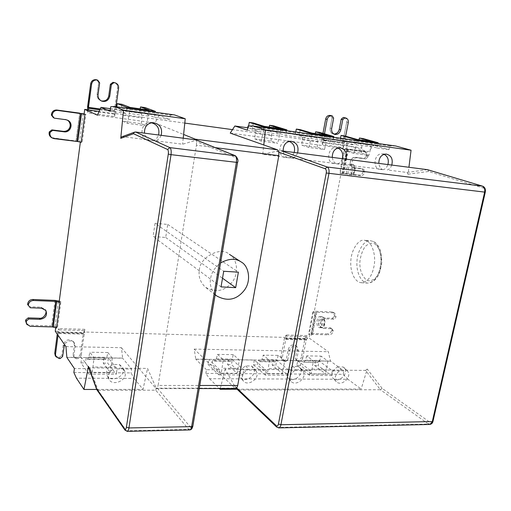 <?xml version="1.0" encoding="UTF-8"?>
<svg xmlns="http://www.w3.org/2000/svg" width="511" height="511" viewBox="0 0 511 511"><rect width="100%" height="100%" fill="white"/><g stroke="black" fill="none" stroke-linecap="round" stroke-linejoin="round"><path stroke-width="0.38" stroke-dasharray="2.56 1.92" d="M26.055 323.22L29.549 325.213L30.245 326.312M30.302 307.769L29.606 306.721L40.829 307.143L45.179 309.532M27.613 304.479L29.606 306.721M56.497 327.998L55.814 327.027L57.571 327.078L51.694 325.846L29.549 325.213M59.25 301.145L60.937 301.618L59.199 301.547M53.987 138.622L51.349 137.478M51.649 137.644L82.188 142.058L85.918 114.285L84.117 113.915M67.03 119.881L65.855 119.689M81.198 142.301L80.406 141.841L82.188 142.058M85.918 114.285L84.098 114.036M119.472 364.528L122.57 367.345C127.207 376.102 110.395 383.454 107.029 375.425C105.72 370.603 107.738 366.949 113.084 364.458L119.472 364.528L121.477 368.175L115.052 368.118C109.673 370.635 107.636 374.308 108.945 379.149C112.324 387.21 129.245 379.794 124.588 371.005L121.477 368.175L147.545 368.418L156.423 388.609L155.727 388.219L234.951 388.143L194.199 349.102L195.783 359.246L208.782 359.431L207.945 364.33L211.905 364.381L212.742 359.482L214.735 361.041L216.325 358.894L217.507 354.378L223.211 359.597L222.055 368.233L238.03 368.386L239.193 359.827L233.316 354.647L232.115 359.124L230.48 361.251L228.43 359.706L227.58 364.56L237.149 373.343L221.186 373.234L222.055 368.233M88.39 366.738L89.815 367.888L115.052 368.118L113.084 364.458M338.141 366.924C333.364 368.207 330.144 376.077 333.191 378.319C338.218 383.818 349.447 373.407 344.376 367.882L343.168 366.981L338.141 366.924L341.259 370.188C336.449 371.478 333.21 379.386 336.264 381.634C341.303 387.146 352.603 376.671 347.518 371.139L343.168 366.981M236.714 387.977L234.638 385.997L236.235 388.328L238.426 390.008L380.376 389.727L365.563 370.405L296.093 369.772C290.478 373.004 288.76 376.837 290.925 381.257C295.85 387.261 308.044 377.124 302.921 370.992L301.401 369.823L298.469 366.489L299.983 367.665C305.093 373.777 292.963 383.844 288.057 377.859C285.892 373.452 287.597 369.645 293.18 366.432L298.469 366.489M251.438 365.978L253.315 367.479C258.413 374.256 245.216 383.838 240.534 377.316C238.522 372.787 240.304 368.98 245.874 365.914L251.438 365.978L254.152 369.389L248.557 369.338C242.955 372.43 241.16 376.256 243.172 380.804C247.873 387.338 261.147 377.699 256.037 370.897L254.152 369.389L296.093 369.772L293.18 366.432M234.638 385.997L225.121 369.121L248.557 369.338L245.874 365.914M320.755 316.814L319.892 316.533C316.194 316.718 315.747 327.398 319.592 327.666C322.722 328.464 323.68 318.321 320.755 316.814M350.635 164.152L350.316 164.082C346.515 163.648 344.631 175.196 348.783 175.567C352.577 176.525 354.11 165.008 350.635 164.152M366.643 240.847L364.273 240.221C358.281 238.982 350.923 250.601 350.821 261.485C350.112 270.498 354.014 282.027 361.309 282.724C367.856 282.04 372.149 276.272 374.186 265.407C376.16 253.801 371.344 242.252 366.643 240.847M365.716 158.934L367.792 157.177L366.202 156.685L364.132 158.436L355.694 157.324C350.329 156.379 348.08 165.826 352.973 167.474L362.088 168.687L363.372 170.866L364.95 171.396L363.666 169.211L354.481 167.978C349.364 166.401 352.188 156.934 357.266 157.822L365.716 158.934L355.694 157.324C352.973 157.311 351.159 158.838 350.259 161.91C349.939 165.059 351.07 166.963 353.663 167.627L363.666 169.211M367.792 157.177L367.952 156.385C368.246 154.252 367.537 152.815 365.825 152.054L364.234 151.575C365.946 152.329 366.655 153.773 366.361 155.893L366.202 156.685L364.132 158.436M234.856 126.115L373.688 145.411L368.163 151.716L346.535 145.245L345.749 149.295L344.388 149.11L339.713 173.152L359.08 175.158L360.645 175.701C362.721 175.695 364.1 174.519 364.79 172.181L364.95 171.396M366.202 156.685L366.361 155.893C366.623 153.485 365.761 152.016 363.794 151.48L344.388 149.11M363.212 171.645C362.529 173.983 361.149 175.152 359.08 175.158C361.149 175.152 362.529 173.983 363.212 171.645L363.372 170.866L363.212 171.645L364.79 172.181M345.749 149.295L365.378 151.959M360.645 175.701L341.086 173.325L314.176 312.074L312.821 312.023L315.351 311.263L331.971 311.946L334.775 313.275L335.983 316.667L335.842 317.401L333.824 319.177L325.533 318.87C321.342 318.564 318.072 325.501 321.738 327.838L323.655 328.458L331.933 328.714L330.502 327.768L322.237 327.5L320.154 326.759C316.705 325.028 320.071 317.357 324.108 317.944L332.386 318.257L333.824 319.177M347.135 149.717L342.44 173.804M339.713 173.152L341.086 173.325M332.386 318.257L334.392 316.481L335.842 317.401M334.392 316.481L334.539 315.747L333.332 312.368L331.971 311.946M327.634 333.919L311.065 333.447L308.529 334.309L309.858 334.347L311.097 335.216L312.451 334.418L329.058 334.884L327.634 333.919C329.659 333.734 331 332.552 331.645 330.368L331.786 329.64L330.502 327.768M331.933 328.714L333.223 330.598L333.076 331.326C332.425 333.517 331.09 334.699 329.058 334.884M333.223 330.598L331.786 329.64M333.408 312.853L316.763 312.183L315.421 312.892L314.176 312.074M311.097 335.216L315.421 312.892M312.821 312.023L308.529 334.309M207.945 364.33L218.874 374.863L219.11 373.496L205.837 373.4L209.555 378.715L347.914 379.271L343.22 374.333L243.14 373.656L242.897 375.01L231.457 364.605L232.313 359.763L254.325 360.076L266.263 370.239L265.356 375.144L288.217 375.285L275.863 365.122L276.745 360.389L289.137 370.437L310.535 370.628L309.596 375.413L331.383 375.547L318.212 365.608L319.126 360.99L332.329 370.814L343.916 370.916L330.502 361.156L328.317 351.715L309.136 338.046L306.619 337.982L307.079 335.58L305.917 336.672L304.882 338.889L301.375 357.138L302.736 358.173C302.09 360.37 300.736 361.571 298.654 361.782L297.977 361.775L296.635 359.923L298.386 350.744L297.032 346.599C293.659 345.097 291.155 346.426 289.513 350.578L287.77 359.801L286.441 358.754L288.178 349.556C289.75 345.315 292.266 344.005 295.728 345.628L297.032 349.722L295.288 358.882L296.635 359.923M332.329 370.814L331.383 375.547M205.837 373.4L206.463 369.715L219.749 369.836L219.11 373.496L243.14 373.656L243.792 370.041L266.263 370.239M218.874 374.863L242.897 375.01M289.137 370.437L288.217 375.285M278.265 355.407L277 359.776L275.263 361.845L273.046 360.338L272.165 365.078L282.513 373.656L267.317 373.554L268.224 368.674L283.426 368.821L284.614 360.466L278.265 355.407L263.21 355.151L269.406 360.255L268.224 368.674M267.317 373.554L257.225 364.905L258.1 360.127L260.265 361.647L261.964 359.559L263.21 355.151M284.614 360.466L269.406 360.255M282.513 373.656L283.426 368.821M258.1 360.127L273.046 360.338M254.325 360.076L253.456 364.86L257.225 364.905M272.165 365.078L275.863 365.122M253.456 364.86L265.356 375.144M232.313 359.763L243.792 370.041M233.316 354.647L217.507 354.378M239.193 359.827L223.211 359.597M237.149 373.343L238.03 368.386M212.742 359.482L228.43 359.706M221.186 373.234L211.905 364.381M227.58 364.56L231.457 364.605M219.749 369.836L208.782 359.431M206.463 369.715L195.783 359.246M343.22 374.333L343.916 370.916M319.126 360.99L330.502 361.156M306.753 355.886L305.45 360.191L319.79 360.396L321.112 356.129L327.883 361.085L313.384 360.875L306.753 355.886L321.112 356.129M327.883 361.085L325.724 373.956L311.244 373.854L313.384 360.875M312.183 369.095L326.67 369.236M302.902 361.948L301.337 360.74L315.594 360.945L317.197 362.139L303.649 362.229L305.45 360.191M319.79 360.396L317.957 362.42L317.197 362.139M315.594 360.945L314.687 365.569L325.724 373.956M311.244 373.854L300.436 365.403L301.337 360.74M276.745 360.389L297.734 360.689L296.834 365.365L300.436 365.403M314.687 365.569L318.212 365.608M296.834 365.365L309.596 375.413M297.734 360.689L310.535 370.628M195.802 359.144L330.521 361.06M194.199 349.102L328.317 351.715M209.555 378.715L219.411 388.532M220.318 388.532L225.121 369.121M237.085 389.229L361.149 389.037L347.914 379.271M384.055 154.328L382.119 153.9C375.151 153.019 372.385 165.583 378.172 169.064L383.32 169.709C385.345 169.032 386.878 167.321 387.926 164.568M383.32 169.709L378.172 169.064M337.88 148.043L336.046 147.698C328.739 146.836 325.973 159.694 332.073 163.264L382.081 169.313C380.337 168.202 379.251 166.228 378.823 163.392M391.79 165.066C390.704 167.685 389.197 169.32 387.249 169.965L406.96 172.443L408.059 174.213L408.928 167.276M337.496 163.948C339.623 163.258 341.227 161.502 342.306 158.678M345.953 159.151C344.836 161.84 343.251 163.514 341.207 164.172L332.073 163.264M289.143 141.419L287.425 141.151C279.76 140.333 277.013 153.485 283.439 157.152L335.759 163.488C333.913 162.338 332.757 160.301 332.284 157.388M289.169 157.873C291.404 157.171 293.084 155.37 294.202 152.47M297.6 152.91C296.444 155.67 294.79 157.388 292.637 158.059L283.439 157.152M278.853 152.182L276.438 151.313L262.737 154.296L286.882 157.337C284.927 156.149 283.688 154.047 283.171 151.045M344.746 135.958L343.743 141.138L345.545 141.668C346.675 142.186 347.173 143.597 347.046 145.897L346.522 151.128L354.046 153.46L368.916 155.44L361.245 153.096L346.522 151.128M361.245 153.096L361.769 147.909C361.903 145.629 361.386 144.23 360.236 143.706L358.403 143.176L359.08 139.739M354.046 153.46L356.18 144.779L371.069 146.836L368.916 155.44M372.123 141.579L371.069 146.836M357.221 139.477L356.18 144.779M343.743 141.138L358.403 143.176M363.04 138.558L362.031 143.68L377.131 148.03L378.038 143.514M355.624 140.365L355.49 141.062L333.453 137.97L333.587 137.274M362.031 143.68L373.707 145.309L389.031 149.666L389.81 145.865L355.49 141.062L354.73 144.939L340.045 140.627L340.498 138.245M319.432 132.355L318.449 137.619L332.706 141.905L333.453 137.97L286.658 131.416L286.786 130.695M332.706 141.905L354.73 144.939M300.206 129.628L299.235 134.949L300.922 135.466C301.982 135.99 302.448 137.427 302.308 139.784L301.784 145.15L308.855 147.455L324.498 149.538L317.267 147.219L301.784 145.15M317.267 147.219L317.791 141.898C317.925 139.56 317.452 138.136 316.36 137.612L314.635 137.089L315.293 133.563M308.855 147.455L310.912 138.532L326.58 140.697L324.498 149.538M327.602 135.3L326.58 140.697M311.921 133.09L310.912 138.532M299.235 134.949L314.635 137.089M309.992 133.959L309.123 138.66L285.93 135.46L286.658 131.416L248.039 126.013M253.354 122.966L252.415 128.433L253.98 128.944C254.963 129.468 255.385 130.937 255.238 133.352L254.714 138.858L261.274 141.132L277.754 143.323L271.009 141.036L254.714 138.858M271.009 141.036L271.539 135.581C271.68 133.186 271.239 131.723 270.23 131.199L268.62 130.688L269.259 127.067M261.274 141.132L263.242 131.953L279.753 134.233L277.754 143.323M280.743 128.689L279.753 134.233M264.219 126.358L263.242 131.953M252.415 128.433L268.62 130.688M261.919 127.207L261.083 132.036L248.32 127.865L248.633 126M247.337 130.145L261.083 132.036M88.148 109.859L87.745 112.854L114.611 116.521L114.375 110.759L117.6 87.777L118.609 88.116M87.419 109.756L87.745 112.854M114.521 82.622C116.764 83.625 117.792 85.343 117.6 87.777C117.817 85.593 116.942 83.938 114.975 82.801M99.664 82.852L98.706 82.526L96.764 79.837L98.706 82.526L97.116 94.222C97.077 97.473 98.201 99.6 100.488 100.616M115.997 106.703L115.365 111.168L115.582 113.774L99.089 111.513M114.611 116.521L115.032 113.538L115.582 113.774M321.821 139.426L342.804 142.352L321.821 139.426L322.965 133.384L321.821 139.426L322.428 144.645L343.443 147.519L342.855 145.386L342.804 142.352L346.72 122.167L348.285 122.57M344.305 117.613C346.19 118.341 346.995 119.855 346.72 122.167C347.014 120.245 346.42 118.808 344.919 117.843M333.626 118.233L332.086 117.837L330.713 115.512L332.086 117.837L330.132 128.095C329.908 131.225 330.847 133.154 332.942 133.876M345.64 136.207L344.357 142.812L344.804 145.15L323.763 142.275L323.329 139.886L324.472 133.818M323.763 142.275L322.926 142.013L322.428 144.645M343.443 147.519L343.954 144.894L344.804 145.15M230.231 133.103L368.163 151.716M121.925 104.289L121.094 110.172L122.27 110.644C122.998 111.162 123.285 112.714 123.125 115.301L122.608 121.203L127.52 123.362L146.465 125.878L141.298 123.7L122.608 121.203M141.298 123.7L141.822 117.856C141.975 115.288 141.675 113.749 140.902 113.238L139.669 112.752L140.238 108.862M127.52 123.362L129.219 113.461L148.203 116.08L146.465 125.878M149.084 110.108L148.203 116.08M130.081 107.431L129.219 113.461M121.094 110.172L139.669 112.752M110.076 111.232L125.917 113.41L126.549 108.99L110.695 106.773M110.433 108.69L116.399 109.52L116.776 106.818M125.917 113.41L116.399 109.52M126.658 108.204L126.549 108.99L155.159 113.001L155.28 112.222M145.111 107.585L144.262 113.391L154.514 117.351L155.159 113.001L170.316 115.122L174.545 114.93M154.514 117.351L169.658 119.44L170.316 115.122M144.262 113.391L159.03 115.448L169.658 119.44M159.03 115.448L154.961 122.94L183.609 134.463M100.954 107.495L159.01 115.569M97.384 115.173L154.961 122.94M195.943 139.867L196.524 141.63L236.484 157.912C237.379 158.538 237.685 160.013 237.398 162.345L192.73 425.759C192.302 427.675 191.682 428.282 190.859 427.573L188.77 429.412L155.714 390.174L98.061 390.289L96.605 389.235M151.409 122.774L150.068 122.697C141.496 122.161 138.954 136.022 146.28 139.912L152.898 140.742C155.459 140.014 157.356 138.085 158.582 134.974M152.898 140.742L146.28 139.912M121.631 136.922L122.723 136.68L148.918 139.976C146.631 138.673 145.156 136.399 144.492 133.154M161.195 135.306C159.917 138.277 158.046 140.11 155.58 140.812L182.593 144.211L196.198 140.282L196.007 139.867M195.828 140.231L196.198 140.282M183.219 138.149L182.593 144.211M262.737 154.296L263.772 144.964M221.033 286.895L153.051 236.51L165.698 237.481L167.729 224.418L155.063 223.358L223.703 271.264M167.729 224.418L238.382 272.159M165.698 237.481L222.515 278.227M215.176 294.566C211.005 289.469 209.484 284.084 210.615 278.425C211.382 272.733 214.69 267.592 220.528 262.98M199.411 270.14C199.482 257.403 220.752 245.932 229.42 254.357C236.599 258.081 239.748 272.97 231.981 282.34C224.629 291.27 215.751 292.88 205.333 287.182C200.171 282.085 198.198 276.4 199.411 270.14M215.303 147.647L196.441 145.271L158.129 385.447L199.756 385.466M196.441 145.271L196.524 141.63M346.535 145.245L343.954 144.894M322.926 142.013L232.531 129.634M184.79 123.094L115.032 113.538M247.739 127.788L248.32 127.865M273.583 125.847L272.631 131.25L285.93 135.46M272.631 131.25L295.339 134.406L309.123 138.66M295.339 134.406L295.786 131.959M318.449 137.619L340.045 140.627M377.131 148.03L389.031 149.666M395.801 146.012L389.81 145.865M365.563 370.405L367.249 369.07L361.149 389.037M309.858 334.347L309.136 338.046M295.288 358.882L297.977 361.775M296.629 360.728L297.306 360.734C299.382 360.53 300.736 359.329 301.375 357.138M287.77 359.801L285.706 361.622L283.247 360.983L282.276 357.879L280.961 356.831L284.41 338.371L285.425 336.129L286.562 335.024L286.109 337.432L84.487 332.016L84.947 332.616L58.995 331.933L58.043 335.242M280.961 356.831L281.931 359.929L283.701 360.555L284.384 360.568L286.441 358.754M285.706 361.622L284.384 360.568M302.736 358.173L306.255 339.879L307.379 338.525L286.856 337.988L285.745 339.374L282.276 357.879M306.619 337.982L307.379 338.525M307.079 335.58L286.562 335.024M286.856 337.988L286.109 337.432M62.61 356.525L61.831 355.356L63.223 345.008C65.574 339.361 69.068 338.346 73.718 341.961L74.395 345.225L72.99 355.515L73.801 356.678L75.213 346.356L74.453 342.97C70.991 339.745 67.669 340.256 64.488 344.516M72.99 355.515L75.654 358.76L73.801 356.678M74.836 357.591L75.692 357.604C78.285 357.374 79.888 356.026 80.502 353.567L81.332 354.723C80.712 357.189 79.109 358.537 76.509 358.773L75.654 358.76M57.27 334.13L58.19 329.87L58.918 328.611L58.561 331.32L55.258 331.23M84.487 332.016L84.858 329.32L83.344 333.057L80.502 353.567M55.226 355.579L58.535 357.381L59.397 357.387L61.831 355.356M60.17 358.562L59.397 357.387M81.332 354.723L84.187 334.156L84.947 332.616M84.858 329.32L58.918 328.611M58.995 331.933L58.561 331.32M65.945 346.611L121.42 347.691L122.653 358.102L66.871 357.31M86.174 357.694L104.014 357.943L103.267 363.123L110.395 372.462L92.184 372.34L85.433 362.912L86.174 357.694L87.624 359.342L88.863 357.048L89.847 352.22L94.005 357.764L92.951 366.994L111.174 367.173L112.248 358.026L94.005 357.764M112.248 358.026L107.859 352.526L106.844 357.31L105.553 359.578L104.014 357.943M92.184 372.34L92.951 366.994M110.395 372.462L111.174 367.173M107.859 352.526L89.847 352.22M66.858 357.419L81.658 357.63L80.93 362.861L88.825 374.071L89.035 372.608L116.463 372.794L116.253 374.237L107.674 363.174L108.428 358.007L117.038 368.936L116.463 372.794L131.014 372.896L134.118 378.415L76.452 378.185M88.825 374.071L116.253 374.237M117.038 368.936L131.602 369.063L131.014 372.896M108.428 358.007L122.634 358.211L131.602 369.063M103.267 363.123L107.674 363.174M80.93 362.861L85.433 362.912M73.859 372.506L89.035 372.608L89.591 368.699L81.658 357.63M89.591 368.699L74.408 368.565M134.118 378.415L143.023 389.376L147.545 368.418M96.675 389.452L143.023 389.376M121.42 347.691L155.727 388.219M234.951 388.143L235.775 388.513M408.059 174.213L428.518 171.492L483.47 188.08C484.709 188.68 485.175 189.983 484.869 192.002L432.67 420.815C432.14 422.488 431.297 423.025 430.134 422.418L382.1 388.341L380.376 389.727L428.403 424.021L277.614 427.413L278.731 427.899M428.518 171.492L427.963 169.914M276.438 151.313L281.293 150.802M155.714 390.174L156.296 388.564L157.241 388.053L158.129 385.447M55.718 327.768L55.814 327.027M57.571 327.078L60.937 301.618M155.063 223.358L153.051 236.51M53.182 138.111L76.037 140.895L79.722 113.135L76.037 140.895M67.446 120.123L65.006 119.235M98.706 82.526L97.116 94.222C96.898 97.454 98.297 99.69 101.299 100.929M114.375 110.759L87.56 107.023L114.375 110.759L117.6 87.777M362.088 168.687L363.372 170.866M363.794 151.48L346.848 149.18L342.178 173.101L359.08 175.158M332.086 117.837L330.132 128.095C329.825 131.333 331.007 133.326 333.683 134.061L333.958 134.086M342.804 142.352L346.72 122.167M40.829 307.143L41.563 308.184M55.022 300.398L51.694 325.846M55.092 326.357L58.439 300.915M83.287 113.742L79.582 141.49M323.623 318.826C325.718 320.193 324.606 327.206 322.294 325.596C319.975 324.102 321.54 317.465 323.623 318.826M322.294 316.877L321.425 316.59C317.721 316.775 317.274 327.449 321.125 327.717C324.261 328.516 325.22 318.379 322.294 316.877M353.542 166.592C355.841 167.359 354.647 174.813 352.111 173.861C349.569 173.031 351.255 165.832 353.542 166.592M352.2 164.35L351.881 164.28C348.074 163.846 346.183 175.382 350.348 175.752C354.149 176.71 355.682 165.206 352.2 164.35M374.237 243.575C376.958 245.191 379.175 248.704 380.874 254.12C381.647 260.489 381.18 266.372 379.469 271.763C376.843 278.029 372.078 282.187 366.713 280.309C361.839 275.94 359.559 269.782 359.872 261.849C360.479 256.139 362.21 251.073 365.065 246.634C368.348 243.664 371.401 242.642 374.237 243.575M372.883 241.371L370.501 240.745C364.464 239.506 357.061 251.073 356.965 261.919C356.256 270.9 360.198 282.391 367.55 283.094C374.141 282.417 378.459 276.668 380.51 265.848C382.49 254.28 377.629 242.776 372.883 241.371M366.361 155.893L367.952 156.385M340.352 173.012L345.021 149.033M346.848 149.18L342.178 173.101M353.663 167.627L355.222 168.151M355.694 157.324L357.266 157.822M343.718 173.644L348.4 149.653M347.946 149.621L343.258 173.619M322.237 327.5L323.655 328.458M324.108 317.944L325.533 318.87M335.983 316.667L334.539 315.747M311.065 333.447L315.351 311.263M313.511 311.525L309.225 333.76M331.645 330.368L333.076 331.326M316.763 312.183L312.451 334.418M311.991 334.501L316.303 312.247M261.964 359.559L277 359.776M274.548 361.564L259.562 361.366M216.325 358.894L232.115 359.124M229.822 360.964L214.09 360.747M347.046 145.897L361.769 147.909M360.236 143.706L345.545 141.668M302.308 139.784L317.791 141.898M316.36 137.612L300.922 135.466M255.238 133.352L271.539 135.581M270.23 131.199L253.98 128.944M114.304 114.164L87.47 110.472M97.116 94.222L98.061 94.58M115.365 111.168L100.226 109.06M99.849 109.871L115.352 112.024M342.855 145.386L321.86 142.492M330.132 128.095L331.665 128.517M344.357 142.812L323.329 139.886M323.335 140.653L344.369 143.572M123.125 115.301L141.822 117.856M140.902 113.238L122.27 110.644M89.815 367.888L98.061 390.289L126.402 430.811L125.054 430.205M127.226 431.348L126.402 430.811L188.77 429.412L189.677 429.93M122.723 136.68L135.543 131.998M235.411 155.759L236.484 157.912M192.864 426.104L192.73 425.759M382.1 388.341L367.249 369.07M288.178 349.556L289.513 350.578M297.032 349.722L298.386 350.744M298.654 361.782L297.306 360.734M284.41 338.371L304.882 338.889M305.917 336.672L285.425 336.129M283.701 360.555L285.023 361.616M306.255 339.879L285.745 339.374M286 338.812L306.517 339.323M63.223 345.008L64.009 346.145M74.395 345.225L75.213 346.356M76.509 358.773L75.692 357.604M57.5 332.406L83.344 333.057M84.079 330.56L58.19 329.87M58.535 357.381L59.302 358.556M84.187 334.156L58.273 333.511M58.446 332.872L84.372 333.53M105.049 359.278L87.151 359.035M88.863 357.048L106.844 357.31M429.751 424.462L428.403 424.021L430.134 422.418M238.426 390.008L277.614 427.413L276.7 427.087M432.67 420.815L432.996 421.281M484.869 192.002L485.284 192.187M483.47 188.08L482.652 186.183M427.4 169.658L406.96 172.443M190.859 427.573L157.241 388.053M45.14 309.468L45.881 310.516M67.759 120.27L67.145 119.944M108.945 379.149L107.029 375.425M124.588 371.005L122.57 367.345M336.264 381.634L333.191 378.319M347.518 371.139L344.376 367.882M290.925 381.257L288.057 377.859M302.921 370.992L299.983 367.665M243.172 380.804L240.534 377.316M256.037 370.897L253.315 367.479M319.592 327.666L321.125 327.717C323.361 327.43 324.67 325.884 325.053 323.073C324.779 319.241 324.095 317.254 323.016 317.107L319.892 316.533M348.783 175.567L350.348 175.752C352.98 175.126 353.197 176.071 355.088 170.77C355.196 166.643 354.327 164.529 352.488 164.414L350.316 164.082M361.309 282.724L367.55 283.094C371.516 282.934 374.94 280.68 377.827 276.317C379.334 274.107 380.676 269.386 381.845 262.156L380.976 252.491L380.414 250.55C378.855 246.053 376.511 243.038 373.381 241.499L370.501 240.745L364.273 240.221M365.825 152.054L364.234 151.575M354.481 167.978L352.922 167.455M320.327 326.887L321.738 327.838M334.775 313.275L333.332 312.368M260.265 361.647L275.263 361.845M214.735 361.041L230.48 361.251M303.649 362.229L317.957 362.42M382.119 153.9L386.054 154.047M336.046 147.698L339.764 147.807M287.425 141.151L290.893 141.221M101.695 101.114L100.737 100.731M334.686 134.38L333.153 133.946M150.068 122.697L152.738 122.627M215.144 294.751L205.333 287.182M295.684 345.589L297.032 346.599M281.931 359.929L283.247 360.983M73.641 341.846L74.453 342.97M87.624 359.342L105.553 359.578M156.423 388.609L199.233 388.558"/><path stroke-width="0.77" d="M28.303 305.521L28.412 304.658C29.031 302.058 30.724 300.679 33.49 300.506L32.781 299.484C30.021 299.65 28.335 301.03 27.722 303.617L27.613 304.479L30.302 307.769L41.563 308.184L45.881 310.516C47.555 315.325 45.639 318.257 40.139 319.318L28.903 318.966L26.374 321.042L26.265 321.898L25.582 320.812L26.738 324.319L26.265 321.898M80.368 142.122L59.199 301.547L59.902 302.455L55.795 301.407L33.49 300.506M26.738 324.319L30.245 326.312L52.448 326.938L56.497 327.998L59.902 302.455M45.377 309.87C47.727 312.738 43.378 319.017 39.417 318.244L28.207 317.887L25.691 319.956L25.582 320.812M25.691 319.956L26.374 321.042M28.207 317.887L28.903 318.966M32.781 299.484L55.022 300.398L59.25 301.145M53.412 117.709L51.375 115.045L54.223 118.156L65.855 119.689L68.001 120.398C73.935 123.541 70.422 132.822 64.277 131.838L52.671 130.382L50.04 132.438L49.241 131.94L51.867 129.896L63.441 131.353C69.241 131.972 72.498 125.221 68.263 120.756M51.349 137.478L49.624 135.651L49.094 133.205L49.241 131.94L51.867 129.896L63.441 131.353C67.082 131.41 69.336 129.653 70.192 126.07C70.467 123.688 69.553 121.707 67.446 120.123M50.04 132.438L49.899 134.399L50.615 136.488L51.924 137.849L53.987 138.622L77.8 141.56L81.505 113.717L84.903 114.419L81.198 142.301L77.8 141.56M84.117 113.915L57.583 110.44C54.728 110.37 52.972 111.73 52.301 114.541L52.186 115.486L54.223 118.156M51.375 115.045L51.496 114.106C52.16 111.309 53.917 109.948 56.766 110.018C53.917 109.948 52.16 111.309 51.496 114.106L51.375 115.045L52.186 115.486M52.671 130.382L51.867 129.896M57.583 110.44L81.505 113.717M99.089 111.513L84.717 109.386L84.098 114.036L84.903 114.419M219.411 388.532L220.139 389.254L220.318 388.532M220.139 389.254L237.085 389.229M387.926 164.568C389.018 159.656 387.721 156.245 384.055 154.328M378.823 163.392C378.907 157.618 381.315 154.507 386.054 154.047C391.228 155.248 393.144 158.921 391.79 165.066M342.306 158.678C343.437 153.498 341.961 149.947 337.88 148.043M332.284 157.388C332.322 151.492 334.814 148.299 339.764 147.807C345.27 149.02 347.333 152.802 345.953 159.151M294.202 152.47C295.371 146.989 293.678 143.304 289.143 141.419M283.171 151.045C283.158 145.028 285.732 141.751 290.893 141.221C296.776 142.441 299.012 146.338 297.6 152.91M372.123 141.579L357.221 139.477L344.746 135.958L341.041 135.428L355.771 139.605L378.191 142.767L363.04 138.558L359.412 138.04L372.123 141.579M359.08 139.739L359.412 138.04M378.038 143.514L378.191 142.767M355.771 139.605L355.624 140.365M340.498 138.245L341.041 135.428M327.602 135.3L311.921 133.09L300.206 129.628L296.31 129.072L310.139 133.173L333.734 136.501L319.432 132.355L315.619 131.819L327.602 135.3M315.293 133.563L315.619 131.819M333.587 137.274L333.734 136.501M310.139 133.173L309.992 133.959M280.743 128.689L264.219 126.358L253.354 122.966L249.253 122.385L262.06 126.402L286.927 129.903L273.583 125.847L269.572 125.272L280.743 128.689M269.259 127.067L269.572 125.272M286.786 130.695L286.927 129.903M262.06 126.402L261.919 127.207M196.007 139.867L195.336 139.184L277.447 149.8L263.772 144.964L265.452 129.928L252.964 125.949L248.039 126.013L247.337 130.145L234.875 126L247.739 127.788M110.376 84.309L112.925 82.316L110.376 84.309L108.76 95.927C107.885 99.492 105.675 101.223 102.123 101.108L101.299 100.929C105.445 101.37 107.93 99.702 108.76 95.927L110.376 84.309L111.366 84.634L109.744 96.292C108.447 100.565 105.764 102.174 101.695 101.114C99.019 99.696 97.805 97.518 98.061 94.58L99.664 82.852L97.716 80.15L95.864 79.697L96.764 79.837M97.716 80.15L96.809 80.01C94.03 79.901 92.299 81.243 91.622 84.04L90.69 83.708C91.367 80.923 93.091 79.582 95.864 79.697L96.809 80.01M95.864 79.697C93.091 79.582 91.367 80.923 90.69 83.708L87.419 109.756M113.921 82.641L115.524 82.948L113.921 82.641L111.366 84.634M115.997 106.703L118.609 88.116C118.801 85.676 117.773 83.951 115.524 82.948M88.659 110.089L88.473 107.425L91.622 84.04M341.201 119.229L343.335 117.453L341.201 119.229L339.24 129.43C338.423 132.406 336.666 133.965 333.958 134.086C336.864 133.786 338.621 132.228 339.24 129.43L341.201 119.229L342.76 119.625L340.786 129.851C339.7 133.301 337.669 134.815 334.686 134.38C332.316 133.384 331.307 131.429 331.665 128.517L333.626 118.233L332.246 115.895L330.713 115.512M332.246 115.895L331.537 115.786C329.352 115.729 327.909 116.93 327.206 119.382L325.679 118.986C326.382 116.54 327.819 115.345 330.004 115.403L331.537 115.786M344.899 117.843L343.335 117.453L345.87 118.003L344.899 117.843L342.76 119.625M345.64 136.207L348.285 122.57C348.566 120.251 347.761 118.731 345.87 118.003M325.679 118.986L322.965 133.384L325.679 118.986C326.382 116.54 327.819 115.345 330.004 115.403M324.472 133.818L327.206 119.382M263.772 144.964L230.231 133.103L234.875 126M140.238 108.862L140.519 106.933L149.084 110.108L130.081 107.431L121.925 104.289L117.223 103.624L126.785 107.336L126.658 108.204M183.219 138.149L185.238 118.756L123.528 110.165L114.343 106.473L110.695 106.773L110.076 111.232L100.974 107.374L110.433 108.69M116.776 106.818L117.223 103.624M126.785 107.336L155.401 111.372L145.111 107.585L140.519 106.933M155.28 112.222L155.401 111.372M185.238 118.756L174.545 114.93L114.343 106.473M84.717 109.386L97.384 115.173L100.974 107.374M158.582 134.974C159.834 128.548 157.445 124.48 151.409 122.774M144.492 133.154C144.319 126.875 147.066 123.362 152.738 122.627C159.847 123.771 162.664 127.999 161.195 135.306M167.551 149.493L169.876 147.615C171.07 148.58 171.453 150.924 171.032 154.654L168.291 154.066C168.566 151.646 168.323 150.119 167.551 149.493L133.505 133.722L134.042 132.553L135.543 131.998L195.943 139.867M123.528 110.165L120.756 138.334L121.631 136.922M183.609 134.463L195.336 139.184M277.447 149.8L278.463 150.879L278.853 152.182L278.814 155.663L215.303 147.647M238.382 272.159L223.703 271.264L221.033 286.895L235.68 287.661L238.382 272.159M222.515 278.227L235.68 287.661M220.528 262.98C228.781 258.419 235.731 258.119 241.377 262.098C248.704 265.892 251.859 281.152 243.881 290.804C236.338 299.989 227.248 301.688 216.613 295.888L215.176 294.566M199.756 385.466L237.711 385.486L278.814 155.663M237.711 385.486L236.714 387.977L276.31 425.733C277.269 426.404 277.978 425.823 278.444 423.989L326.267 172.993C326.561 170.776 326.19 169.358 325.156 168.739L278.853 152.182M232.531 129.634L184.79 123.094M248.633 126L249.253 122.385M295.786 131.959L296.31 129.072M252.964 125.949L395.801 146.012L411.061 150.208L265.452 129.928M408.928 167.276L411.061 150.208M64.488 344.516L62.61 356.525L60.17 358.562L59.302 358.556L55.986 356.755L55.507 354.34L54.747 353.178L55.226 355.579L55.986 356.755M54.747 353.178L57.27 334.13M58.043 335.242L55.507 354.34M55.718 327.768L55.258 331.23L65.945 346.611L66.858 357.419L74.408 368.565L73.859 372.506L76.452 378.185L83.964 389.471L96.675 389.452M199.233 388.558L235.775 388.513L236.714 387.977M325.156 168.739L327.212 167.008L281.293 150.802L427.4 169.658L482.467 186.145L327.212 167.008C328.816 167.959 329.384 170.137 328.931 173.548L280.916 424.743L432.306 421.556L484.62 192.187C485.092 189.076 484.377 187.064 482.467 186.145L427.573 169.697M83.964 389.471L88.39 366.738M51.649 137.644C49.771 136.494 48.935 134.904 49.126 132.873L49.241 131.94M79.722 113.135L56.766 110.018M112.925 82.316L114.975 82.801M90.69 83.708L87.56 107.023M343.335 117.453L344.919 117.843M27.722 303.617L28.412 304.658M56.651 301.541L53.304 327.066M52.448 326.938L55.795 301.407M39.417 318.244L40.139 319.318M49.126 132.873L49.918 133.371M52.301 114.541L51.496 114.106M63.441 131.353L64.277 131.838M80.61 113.563L76.912 141.413M114.815 82.776L113.819 82.456M108.76 95.927L109.744 96.292M100.226 109.06L88.473 107.425M88.454 108.294L99.849 109.871M345.602 117.945L344.031 117.562M339.24 129.43L340.786 129.851M88.403 366.31L96.611 388.679L124.773 428.997C125.476 429.732 126.019 429.106 126.415 427.126L128.938 427.943C128.612 429.987 128.037 431.124 127.226 431.348L124.991 430.115L124.773 428.997M125.054 430.205L96.771 389.638M135.543 131.998L169.876 147.615L235.411 155.759C237.762 158.225 238.484 160.467 237.583 162.472L171.032 154.654L128.938 427.943L191.638 426.621L236.369 162.472C236.81 158.876 236.344 156.596 234.971 155.638L195.566 139.746M126.415 427.126L168.291 154.066M189.677 429.93L189.722 429.93C190.648 429.706 191.286 428.601 191.638 426.621L192.864 426.104L237.583 162.472M133.505 133.722L120.756 138.334M276.31 425.733L276.655 427.049L278.731 427.899L429.751 424.462L432.996 421.281L485.284 192.187L326.267 172.993M278.731 427.899C279.804 427.688 280.533 426.634 280.916 424.743L278.444 423.989M236.944 389.095L276.7 427.087M51.924 137.849L51.126 137.338M195.879 139.816L235.411 155.759M121.912 136.776L134.719 132.094M241.377 262.098L229.42 254.357M216.613 295.888L215.144 294.751M432.996 421.281C432.651 423.07 431.571 424.13 429.751 424.462M485.284 192.187C485.763 189.153 484.882 187.154 482.652 186.183M127.226 431.348L189.722 429.93C191.235 429.847 192.283 428.576 192.864 426.104M88.441 366.987L96.643 389.363"/></g></svg>
